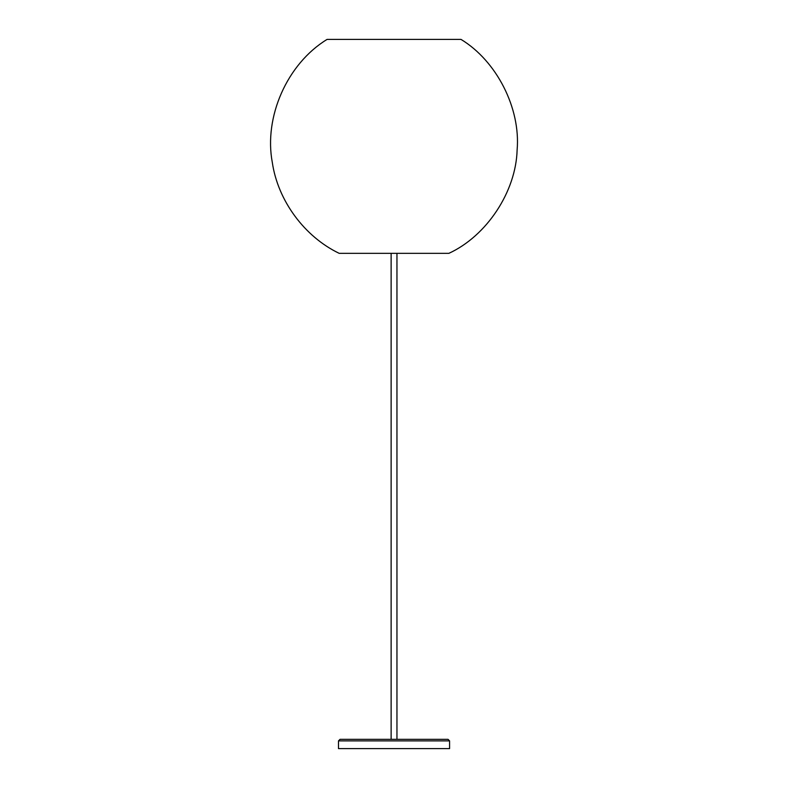<?xml version="1.0" encoding="UTF-8"?>
<svg xmlns="http://www.w3.org/2000/svg" width="788" height="788" viewBox="0 0 788 788"><rect width="100%" height="100%" fill="white"/><g stroke="black" fill="none" stroke-linecap="round" stroke-linejoin="round"><path stroke-width="1.18" d="M396.955 253.342L396.955 739.341M339.195 253.342L448.874 253.342C486.797 235.888 516.002 191.622 517.125 149.897C520.73 108.301 496.706 61.021 461 39.4L327.079 39.4C286.862 63.976 263.803 117.205 272.293 162.367C277.869 200.792 304.651 236.814 339.195 253.342M449.584 740.887L449.584 748.6L338.485 748.6L338.485 740.887L340.032 739.341L448.047 739.341L449.584 740.887L338.485 740.887M391.124 253.342L391.124 739.341"/></g></svg>
